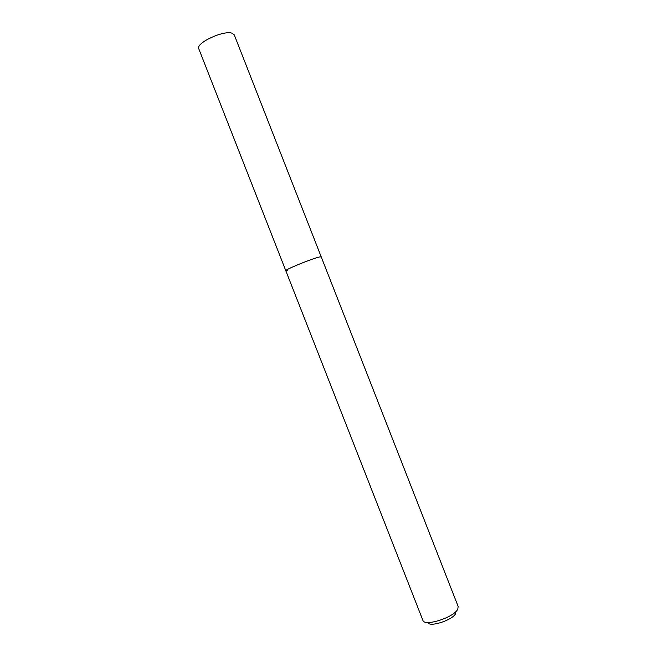 <?xml version="1.0" encoding="UTF-8"?>
<svg xmlns="http://www.w3.org/2000/svg" width="657" height="657" viewBox="0 0 657 657"><rect width="100%" height="100%" fill="white"/><g stroke="black" fill="none" stroke-linecap="round" stroke-linejoin="round"><path stroke-width="0.99" d="M458.159 606.468L457.789 609.105C454.192 617.416 424.356 626.942 422.886 620.323L285.82 270.75C284.251 269.904 313.381 258.037 319.828 256.912L321.224 256.879L234.278 34.895L232.233 33.277C223.963 29.795 195.343 43.148 198.792 48.799L285.82 270.75C284.251 269.904 313.381 258.037 319.828 256.912L321.224 256.879L458.159 606.468M427.797 622.466C429.202 627.706 452.796 620.142 455.687 613.482L455.859 613.129M287.487 270.651L285.82 270.75"/></g></svg>
